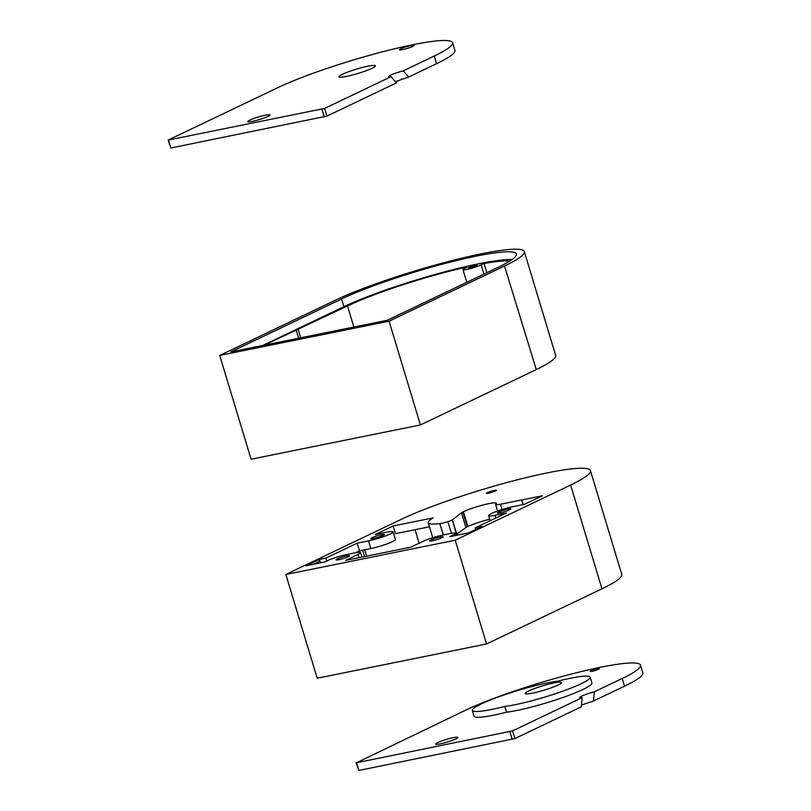 <?xml version="1.0" encoding="UTF-8"?>
<svg xmlns="http://www.w3.org/2000/svg" width="811" height="811" viewBox="0 0 811 811"><rect width="100%" height="100%" fill="white"/><g stroke="black" fill="none" stroke-linecap="round" stroke-linejoin="round"><path stroke-width="1.22" d="M403.179 70.881L408.673 77.045L436.592 63.704A100.858 12.114 -16.8 0 0 454.91 50.383L452.589 42.699A100.858 12.114 163.2 0 1 434.27 56.02L403.179 70.881C394.795 73.122 389.919 75.078 388.55 76.741L391.024 76.69L324.643 108.41L326.965 116.095L396.518 82.854L391.024 76.69M395.454 81.658L408.673 77.045M324.643 108.41L168.161 140.07L170.908 147.977L326.965 116.095M168.161 140.07L277.788 87.679A100.858 12.114 163.2 0 1 384.15 51.387A100.858 12.114 163.2 0 1 452.589 42.699M265.43 115.142A11.618 1.399 163.2 0 1 270.022 114.909A11.618 1.399 163.2 0 1 259.307 119.602A11.618 1.399 163.2 0 1 247.771 121.63A11.618 1.399 163.2 0 1 253.661 118.538A11.618 1.399 163.2 0 1 265.43 115.142M342.394 74.298A19.038 2.291 163.2 0 1 362.476 67.445A19.038 2.291 163.2 0 1 375.392 65.803A19.038 2.291 163.2 0 1 357.823 73.497A19.038 2.291 163.2 0 1 338.937 76.812A19.038 2.291 163.2 0 1 342.394 74.298M402.499 49.643A7.796 0.933 163.2 0 1 399.438 49.846A7.796 0.933 163.2 0 1 406.605 46.653A7.796 0.933 163.2 0 1 414.34 45.345A7.796 0.933 163.2 0 1 410.244 47.423A7.796 0.933 163.2 0 1 402.499 49.643M401.992 78.971A49.319 5.92 163.2 0 1 395.727 81.972M324.268 116.956L321.947 109.272M168.587 140.293L170.908 147.977M504.503 266.028A109.15 13.118 -16.8 0 0 524.322 251.613A109.15 13.118 -16.8 0 0 450.267 261.02A109.15 13.118 -16.8 0 0 335.156 300.293L219.73 355.451L389.077 321.186L504.503 266.028L536.284 369.583L420.412 424.954L251.065 459.219L219.73 355.451M524.322 251.613L555.647 355.38A109.15 13.118 163.2 0 1 536.284 369.583M264.295 345.151L347.513 305.95A96.215 11.557 163.2 0 1 467.765 266.809L464.865 268.198A10.492 1.257 -16.8 0 0 462.959 269.576A10.492 1.257 -16.8 0 0 470.076 268.674A10.492 1.257 -16.8 0 0 481.136 264.903L484.035 263.514L486.813 272.709M484.035 263.514A96.215 11.557 163.2 0 1 509.754 261.061M512.096 259.5A100.858 12.114 -16.8 0 0 434.341 274.676A100.858 12.114 -16.8 0 0 343.905 306.68L262.734 345.466M475.499 265.349A4.45 0.537 163.2 0 1 477.253 265.258A4.45 0.537 163.2 0 1 473.148 267.062A4.45 0.537 163.2 0 1 468.738 267.833A4.45 0.537 163.2 0 1 470.988 266.647A4.45 0.537 163.2 0 1 475.499 265.349M498.076 267.336A100.858 12.114 -16.8 0 0 516.384 254.015A100.858 12.114 -16.8 0 0 447.956 262.703A100.858 12.114 -16.8 0 0 341.583 298.995L230.821 351.923L387.313 320.264L498.076 267.336M298.174 329.519L300.678 337.792M420.412 424.954L389.077 321.186M296.137 329.935L298.63 338.207M285.857 574.482L317.192 678.239L486.539 643.985L601.955 588.827A109.15 13.118 -16.8 0 0 621.773 574.411L590.449 470.644A109.15 13.118 163.2 0 1 570.63 485.059L455.214 540.217L285.857 574.482L401.283 519.324A109.15 13.118 163.2 0 1 516.394 480.051A109.15 13.118 163.2 0 1 590.449 470.644M523.054 504.604L521.655 499.981L542.397 495.785L524.595 504.29L513.211 506.591A16.169 1.946 -16.8 0 0 496.829 511.315A16.169 1.946 -16.8 0 0 488.648 515.614A16.169 1.946 -16.8 0 0 495.034 515.279L506.419 512.978L475.165 527.91L481.906 526.552L468.677 532.868L449.74 536.7L452.751 535.27A14.152 1.703 163.2 0 0 455.316 533.395A14.152 1.703 163.2 0 0 449.72 533.689L442.33 535.179A14.152 1.703 163.2 0 0 423.393 541.201L410.903 547.172L345.719 560.36L358.087 554.389A14.152 1.703 163.2 0 0 360.55 552.575A14.152 1.703 163.2 0 0 354.954 552.859L346.784 554.511A14.152 1.703 163.2 0 0 327.857 560.533L324.856 561.972L305.919 565.804L319.149 559.478L325.89 558.11L357.144 543.177L368.529 540.876A16.169 1.946 -16.8 0 0 384.901 536.152A16.169 1.946 -16.8 0 0 393.092 531.864A16.169 1.946 -16.8 0 0 386.705 532.188L375.321 534.49L393.122 525.984L433.145 517.894A61.089 7.34 163.2 0 0 428.208 522.72L432.729 537.713M456.826 535.27L452.214 520.003L447.946 521.767A12.124 1.46 163.2 0 1 439.836 523.582A61.089 7.34 163.2 0 1 428.208 522.72M452.214 520.003L461.469 512.775A10.107 1.216 163.2 0 1 462.868 511.994L467.339 526.785L467.856 526.532A19.028 2.281 163.2 0 1 489.743 519.243M521.655 499.981A14.152 1.703 163.2 0 1 521.747 499.941L500.417 504.249A12.124 1.46 -16.8 0 1 495.622 504.503A12.124 1.46 -16.8 0 1 495.916 504.016A19.028 2.281 -16.8 0 0 496.373 503.256A19.028 2.281 -16.8 0 0 483.457 504.898A19.028 2.281 -16.8 0 0 463.395 511.741L462.868 511.994M373.638 538.433A7.076 0.852 163.2 0 1 370.84 538.575A7.076 0.852 163.2 0 1 377.368 535.716A7.076 0.852 163.2 0 1 384.384 534.49A7.076 0.852 163.2 0 1 380.805 536.365A7.076 0.852 163.2 0 1 373.638 538.433M500.144 512.836A7.076 0.852 163.2 0 1 497.356 512.978A7.076 0.852 163.2 0 1 503.874 510.119A7.076 0.852 163.2 0 1 510.9 508.892A7.076 0.852 163.2 0 1 507.311 510.768A7.076 0.852 163.2 0 1 500.144 512.836M440.353 536.994A7.076 0.852 -16.8 0 0 433.186 539.062A7.076 0.852 -16.8 0 0 429.597 540.937A7.076 0.852 -16.8 0 0 436.622 539.7A7.076 0.852 -16.8 0 0 443.151 536.852A7.076 0.852 -16.8 0 0 440.353 536.994M346.733 555.93A7.076 0.852 -16.8 0 0 339.566 557.998A7.076 0.852 -16.8 0 0 335.977 559.874A7.076 0.852 -16.8 0 0 343.002 558.647A7.076 0.852 -16.8 0 0 349.521 555.788A7.076 0.852 -16.8 0 0 346.733 555.93M488.425 493.23A5.251 0.629 163.2 0 1 486.347 493.341A5.251 0.629 163.2 0 1 491.202 491.213A5.251 0.629 163.2 0 1 496.413 490.3A5.251 0.629 163.2 0 1 493.747 491.699A5.251 0.629 163.2 0 1 488.425 493.23M455.214 540.217L486.539 643.985M467.339 526.785A10.107 1.216 -16.8 0 0 465.94 527.566L456.765 534.155L452.295 519.364M457.08 535.219L456.765 534.155M429.435 526.795L395.444 533.668L393.122 525.984M366.592 556.143L364.686 549.807M357.144 543.177L359.466 550.862L370.85 548.56A16.169 1.946 -16.8 0 0 387.222 543.836A16.169 1.946 -16.8 0 0 395.413 539.548L393.092 531.864M319.149 559.478L319.666 561.212L313.097 564.344M359.466 550.862L355.512 552.747M319.666 561.212L321.572 562.631M325.89 558.11L326.772 561.05M475.651 529.532L475.165 527.91M364.555 556.549L362.649 550.223M582.136 697.642L581.274 706.847L514.904 738.568L512.582 730.883L582.136 697.642L579.632 697.572C581.609 695.797 586.495 693.892 594.291 691.834L622.209 678.493A100.858 12.114 -16.8 0 0 640.518 665.172A100.858 12.114 -16.8 0 0 572.09 673.86A100.858 12.114 -16.8 0 0 465.717 710.152L356.526 762.766L512.582 730.883M581.446 705.043L593.429 701.039L594.291 691.834M592.091 671.326A4.856 0.578 -16.8 0 0 597.089 669.876A4.856 0.578 -16.8 0 0 599.441 668.599A4.856 0.578 -16.8 0 0 594.645 669.46A4.856 0.578 -16.8 0 0 590.165 671.396A4.856 0.578 -16.8 0 0 592.091 671.326M506.591 712.18A49.319 5.92 163.2 0 1 474.06 716.194L472.316 710.426A49.319 5.92 163.2 0 1 504.026 694.946A49.319 5.92 163.2 0 1 557.633 681.199A49.319 5.92 163.2 0 1 590.165 677.185A49.319 5.92 163.2 0 1 558.465 692.675A49.319 5.92 163.2 0 1 504.858 706.422L506.591 712.18A49.319 5.92 -16.8 0 0 560.208 698.433A49.319 5.92 -16.8 0 0 591.908 682.943L590.165 677.185M453.369 737.615A11.618 1.399 -16.8 0 0 441.589 741.011A11.618 1.399 -16.8 0 0 435.71 744.092A11.618 1.399 -16.8 0 0 447.236 742.075A11.618 1.399 -16.8 0 0 457.962 737.381A11.618 1.399 -16.8 0 0 453.369 737.615M640.518 665.172L642.839 672.856A100.858 12.114 163.2 0 1 624.531 686.177L593.429 701.039M514.904 738.568L358.847 770.45L356.09 762.543M504.858 706.422A49.319 5.92 163.2 0 1 472.316 710.426M528.59 691.002A19.038 2.291 -16.8 0 0 525.133 693.517A19.038 2.291 -16.8 0 0 544.019 690.202A19.038 2.291 -16.8 0 0 561.587 682.517A19.038 2.291 -16.8 0 0 548.672 684.149A19.038 2.291 -16.8 0 0 528.59 691.002M509.876 731.735L512.197 739.419M358.847 770.45L356.526 762.766M436.592 63.704L434.27 56.02M343.905 306.68L341.583 298.995M347.513 305.95L353.87 327.026M481.136 264.903L483.914 274.098M570.63 485.059L601.955 588.827M358.087 554.389L359.07 557.664M452.751 535.27L452.984 536.041M495.866 518.026L495.034 515.279M500.417 504.249L502.019 509.551M467.856 526.532L463.395 511.741M465.94 527.566L461.469 512.775M447.946 521.767L451.453 533.364M439.836 523.582L443.282 534.986M419.145 543.238L415.06 529.705M370.85 548.56L368.529 540.876M622.209 678.493L624.531 686.177M462.959 269.576L466.791 282.279M455.316 533.395L455.934 535.453M490.189 520.733L488.648 515.614M495.622 504.503L497.599 511.042M360.55 552.575L361.909 557.086"/></g></svg>
